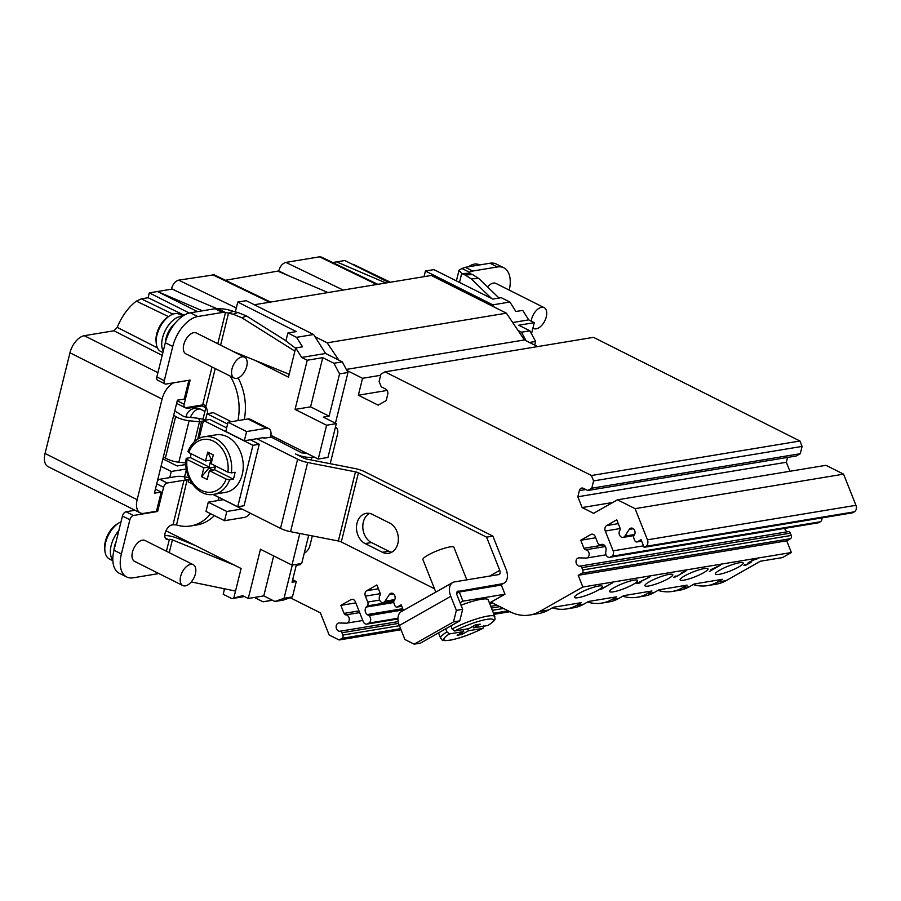 <?xml version="1.0" encoding="UTF-8"?>
<svg xmlns="http://www.w3.org/2000/svg" width="901" height="901" viewBox="0 0 901 901"><rect width="100%" height="100%" fill="white"/><g stroke="black" fill="none" stroke-linecap="round" stroke-linejoin="round"><path stroke-width="1.35" d="M202.995 419.213L205.822 407.804L202.117 405.934L202.353 404.954M254.341 304.752L431.286 275.469L494.21 307.061L492.813 304.853L425.441 271.021L433.888 269.624L492.836 299.076L501.238 297.679L509.898 302.026L515.89 311.509L522.715 310.383L528.707 319.866L534.27 322.659L518.773 325.227L529.901 330.813L535.599 341.456L534.698 345.106M214.19 274.839L178.668 280.143C175.335 281.067 172.947 283.916 171.517 288.692L182.227 293.861L171.517 288.692M343.168 290.054L285.876 262.405L319.517 256.841L376.798 284.491M235.341 311.904L237.774 302.072L246.232 300.675L313.604 334.508L315.001 336.715L327.176 342.83L506.385 313.176L494.21 307.061M424.044 276.663L425.441 271.021M388.804 282.497L344.813 260.524L332.66 262.529M531.511 333.832L534.27 322.659M461.931 268.464L469.353 272.192A50.005 27.886 116.7 0 0 472.71 271.043L497.363 266.966A29.17 16.263 -63.3 0 1 503.794 267.788L496.372 264.072A29.17 16.263 116.7 0 0 489.941 263.238L465.288 267.315A50.005 27.886 -63.3 0 1 461.931 268.464L459.037 270.266L461.695 273.532A50.005 32.425 -92.4 0 0 465.051 274.929L471.234 278.848L491.484 298.4M479.569 264.95L479.028 264.691A20.836 11.623 116.7 0 0 474.444 264.094A20.836 11.623 116.7 0 0 469.635 266.009A20.836 11.623 116.7 0 0 468.475 266.786M499.041 298.04L478.848 278.533L471.234 278.848M492.813 304.853L509.898 302.026M512.692 322.524L528.707 319.866M537.66 346.592L524.438 339.947L506.385 313.176M518.052 330.487L521.488 332.21L529.901 330.813M529.461 342.47L535.599 341.456M521.488 332.21L526.083 340.781M346.333 369.421L524.438 339.947M490.932 602.161L510.157 611.813A50.005 38.45 -99.4 0 0 529.732 615.034A50.005 38.45 -99.4 0 0 539.722 611.475L582.857 587.024L578.217 575.311L581.933 573.205A2.5 1.926 -99.4 0 0 582.733 569.95L581.821 567.641A2.5 1.926 -99.4 0 0 579.782 566.143A4.167 3.21 80.6 0 1 576.066 562.438A4.167 3.21 80.6 0 1 578.566 557.899A4.167 3.21 80.6 0 1 579.039 557.865L586.146 558.057A4.167 3.21 -99.4 0 0 586.619 558.023A4.167 3.21 -99.4 0 0 589.141 553.71A4.167 3.21 -99.4 0 0 585.763 549.779A2.5 1.926 80.6 0 1 583.938 548.259L580.751 540.24L590.898 534.484A4.167 3.21 80.6 0 1 591.732 534.192A4.167 3.21 80.6 0 1 595.268 536.681L597.622 542.605A3.334 2.568 -99.4 0 0 600.426 544.598L601.812 544.384A4.584 3.525 80.6 0 1 606.035 550.072L605.742 552.178A4.167 3.21 -99.4 0 0 609.605 557.347A4.167 3.21 -99.4 0 0 610.439 557.055L611.79 556.289A4.167 3.21 -99.4 0 0 613.142 550.849L605.269 531.016A4.167 3.21 80.6 0 1 606.621 525.576L616.757 519.832L619.944 527.851A2.5 1.926 80.6 0 1 619.764 530.498A4.167 3.21 -99.4 0 0 619.606 535.194A4.167 3.21 -99.4 0 0 623.019 537.401A4.167 3.21 -99.4 0 0 624.889 536.106L629.27 529.394A4.167 3.21 80.6 0 1 631.139 528.099A4.167 3.21 80.6 0 1 634.642 530.509A4.167 3.21 80.6 0 1 634.146 535.329A2.5 1.926 -99.4 0 0 633.831 538.167L634.755 540.465A2.5 1.926 -99.4 0 0 636.872 541.963A2.5 1.926 -99.4 0 0 637.367 541.783L641.084 539.676L644.114 547.312L645.826 546.333A5.001 3.841 -99.4 0 0 647.447 539.812L635.081 508.66L617.467 499.807L593.613 513.322L582.125 507.556L577.845 496.766L579.366 490.617A4.167 3.21 80.6 0 1 581.776 488.06A4.167 3.21 80.6 0 1 583.409 488.331L587.734 490.493L591.777 488.207L593.579 480.909L591.439 475.514L384.975 371.854L380.943 374.14L379.13 381.438L381.269 386.833L385.594 389.007A4.167 3.21 80.6 0 1 387.734 394.401L386.214 400.551L378.138 405.135L358.35 395.201L362.54 378.296L380.65 375.3M362.54 378.296L346.874 370.435L347.989 372.496L339.576 373.892L333.877 363.249L322.749 357.663L310.575 406.847L295.066 409.414L307.241 360.231L322.749 357.663M315.001 336.715L325.588 353.474L342.279 361.864L346.874 370.435M244.453 596.53L231.861 598.613L242.718 595.662L248.282 598.455L263.79 595.899L274.918 601.485L283.319 600.089L290.167 597.701L320.396 612.871L329.169 634.991L339.114 639.98L342.042 638.325A2.5 1.926 -99.4 0 0 342.853 635.07L341.93 632.761A2.5 1.926 -99.4 0 0 339.891 631.252A4.167 3.21 80.6 0 1 336.186 627.558A4.167 3.21 80.6 0 1 338.675 623.019A4.167 3.21 80.6 0 1 339.148 622.985L346.254 623.177A4.167 3.21 -99.4 0 0 346.727 623.143A4.167 3.21 -99.4 0 0 349.261 618.829A4.167 3.21 -99.4 0 0 345.871 614.887A2.5 1.926 80.6 0 1 344.047 613.378L340.86 605.359L351.007 599.604A4.167 3.21 80.6 0 1 351.84 599.311A4.167 3.21 80.6 0 1 355.377 601.8L363.249 621.634A4.167 3.21 -99.4 0 0 366.786 624.123A4.167 3.21 -99.4 0 0 367.619 623.83L368.971 623.064A4.167 3.21 -99.4 0 0 370.694 619.471A4.167 3.21 -99.4 0 0 368.791 615.631L367.248 614.572A4.584 3.525 80.6 0 1 366.234 607.06L367.248 605.911A3.334 2.568 -99.4 0 0 367.732 602.048L365.378 596.135A4.167 3.21 80.6 0 1 366.73 590.696L376.877 584.952L380.053 592.971A2.5 1.926 80.6 0 1 379.884 595.617A4.167 3.21 -99.4 0 0 379.715 600.314A4.167 3.21 -99.4 0 0 383.128 602.51A4.167 3.21 -99.4 0 0 384.997 601.215L389.378 594.514A4.167 3.21 80.6 0 1 391.248 593.218A4.167 3.21 80.6 0 1 394.751 595.629A4.167 3.21 80.6 0 1 394.266 600.449A2.5 1.926 -99.4 0 0 393.951 603.287L394.863 605.585A2.5 1.926 -99.4 0 0 396.981 607.083A2.5 1.926 -99.4 0 0 397.487 606.902L401.204 604.796L403.434 610.45M342.279 361.864L333.877 363.249M338.844 360.13L327.176 342.83M254.397 597.453L263.092 601.812L272.237 600.134M290.167 597.701L292.453 596.901L284.04 598.287L292.273 565.062M300.675 563.666L300.438 564.623L296.238 565.321L292.048 582.226L296.26 581.528L292.453 596.901M296.26 581.528L292.667 579.726M347.989 372.496L335.442 423.188M325.588 353.474L301.677 357.438L295.686 347.944L302.522 346.817L296.53 337.334L313.604 334.508M307.241 360.231L301.677 357.438M339.576 373.892L329.113 416.161L310.575 406.847M295.066 409.414L326.601 425.238L318.233 459.06L327.953 457.449L336.321 423.628L323.335 417.118L329.113 416.161M274.918 601.485L284.04 598.287M224.45 589.265L222.862 588.454M224.563 588.815L223.211 594.266L231.861 598.613M179.502 537.57L179.153 538.956M173.803 382.779A16.669 9.292 116.7 0 0 162.067 399.042L137.155 499.717A16.669 9.292 116.7 0 0 140.184 512.872L48.08 466.628A16.669 9.292 -63.3 0 1 45.05 453.473L69.963 352.798A16.669 9.292 -63.3 0 1 84.277 335.69L113.977 330.78L117.265 327.378A38.687 21.579 -63.3 0 1 136.378 301.137L141.333 298.85L148.102 297.735L149.307 292.87L189.266 313.03M202.443 310.811L157.461 291.519L149.307 292.87M197.488 311.622L157.461 291.519L171.381 289.221M321.398 257.1L319.517 256.841M354.07 264.748L352.167 264.196M285.876 262.405C282.542 263.329 280.155 266.178 278.724 270.953L225.453 280.267M217.321 308.84L182.227 293.861M184.119 315.204L148.102 297.735M237.774 302.072L296.283 331.591L287.869 332.987L296.53 337.334M295.686 347.944L288.455 377.147L255.028 360.366M318.233 459.06L270.908 435.296M248.282 598.455L260.457 549.272L291.98 565.107L299.808 533.482M166.719 529.292L166.313 530.948L241.108 568.508L233.877 597.712M184.559 476.877L186.383 469.489M287.869 332.987L285.91 340.927L295.607 348.282M289.176 374.275L233.055 351.413M285.944 340.769L246.581 316.014L237.954 312.501A50.005 43.068 70 0 1 233.325 311.318C227.548 309.336 222.468 308.502 218.087 308.818A50.005 27.886 -63.3 0 1 215.035 308.728L190.381 312.805A29.17 16.263 116.7 0 0 165.334 342.74L156.864 376.945A4.167 2.32 116.7 0 0 157.63 380.233L165.041 383.95A4.167 2.32 -63.3 0 1 164.286 380.661L172.755 346.468A29.17 16.263 -63.3 0 1 197.803 316.521L222.457 312.444A50.005 27.886 116.7 0 0 225.498 312.534L218.087 308.818M233.325 311.318L228.55 313.052A50.005 43.068 -110 0 0 233.179 314.235L241.806 317.749L294.897 351.142M241.806 317.749L246.581 316.014M237.954 312.501L233.179 314.235M220.599 345.162L228.55 313.052L225.498 312.534L217.783 343.743M207.545 413.649A9.168 7.05 -99.4 0 0 205.766 406.801L204.178 404.966A2.5 0.777 -166.1 0 0 202.646 404.909L185.82 407.691A4.167 2.32 -63.3 0 1 184.908 407.567A4.167 2.32 -63.3 0 1 184.153 404.279L190.134 380.076L165.964 384.074A4.167 2.32 -63.3 0 1 165.041 383.95M244.599 357.201L196.384 332.998A11.668 6.51 116.7 0 0 183.781 344.644A11.668 6.51 116.7 0 0 185.91 353.845L234.125 378.06A11.668 6.51 116.7 0 0 246.716 366.414A11.668 6.51 116.7 0 0 244.599 357.201A11.668 6.51 116.7 0 0 232.007 368.847A11.668 6.51 116.7 0 0 234.125 378.06M140.184 512.872A16.669 9.292 116.7 0 0 143.856 513.345L156.47 511.261L161.234 492.047L154.398 493.174L177.407 400.19L184.243 399.064L188.883 380.278M187.115 407.477L186.867 408.457L202.117 405.934M176.731 402.916A4.167 2.32 116.7 0 0 177.486 403.839L184.908 407.567M165.288 342.921A18.335 10.226 -63.3 0 1 175.301 322.986M163.239 351.187A20.836 11.623 -63.3 0 1 165.21 330.633A20.836 11.623 -63.3 0 1 180.448 316.454A20.836 11.623 -63.3 0 1 182.362 316.341M182.903 315.969L179.479 314.258A20.836 11.623 116.7 0 0 174.884 313.661A20.836 11.623 116.7 0 0 170.075 315.575A20.836 11.623 116.7 0 0 156.222 343.157A20.836 11.623 116.7 0 0 160.783 351.491L162.901 352.561M170.075 315.575L168.228 316.724A18.335 10.226 116.7 0 0 156.042 340.995L156.222 343.157M185.369 407.702L186.867 408.457M162.89 458.879L177.137 465.963L185.876 464.522M161.042 466.335L171.28 471.471L186.304 468.993M157.416 480.988A4.167 2.32 116.7 0 1 159.77 479.276L169.76 477.62L171.28 471.471M158.61 573.419A50.005 27.886 116.7 0 0 157.788 573.734L133.134 577.811A29.17 16.263 -63.3 0 1 126.703 576.978L119.292 573.261A29.17 16.263 116.7 0 1 113.988 550.229L122.446 516.036A4.167 2.32 116.7 0 1 126.027 511.757L135.004 510.27M161.234 492.047L155.4 489.119M188.782 477.665L184.243 476.82A12.501 3.908 -166.1 0 0 176.585 476.494L169.76 477.62M210.654 513.728A50.005 38.45 80.6 0 1 190.595 525.981A50.005 38.45 80.6 0 1 176.528 524.968L173.51 524.754A2.5 0.777 -166.1 0 0 172.969 524.787L171.922 524.968A7.918 4.415 116.7 0 0 165.559 531.68A7.918 4.415 116.7 0 0 166.561 539.339A7.918 4.415 116.7 0 0 168.307 539.564L169.365 539.395A2.5 0.777 13.9 0 1 172.406 539.89L234.474 565.175M164.804 535.487A12.501 3.908 -166.1 0 1 177.182 538.156L195.596 545.657M235.521 591.067L191.26 581.945M126.703 576.978A29.17 16.263 -63.3 0 1 121.398 553.957L129.868 519.764A4.167 2.32 -63.3 0 1 133.438 515.485L157.619 511.486L156.549 510.946M157.619 511.486L163.61 487.272A4.167 2.32 -63.3 0 1 167.192 483.004L187.735 479.659A9.168 7.05 -99.4 0 0 188.951 479.253M187.07 480.075L176.528 524.968M205.124 419.618L198.693 418.413L199.988 421.882A2.5 0.777 13.9 0 0 199.493 421.803L189.12 420.722A12.501 3.908 -166.1 0 1 175.661 416.51L173.679 415.282M174.749 410.924L183.162 416.138A2.5 0.777 13.9 0 0 185.854 416.972L196.227 418.064A12.501 3.908 -166.1 0 1 198.693 418.413M185.854 462.956L178.849 462.224A12.501 3.908 13.9 0 1 165.39 458.012L163.408 456.784M199.988 421.882L202.196 421.251A9.168 7.05 -99.4 0 0 203.401 420.846M201.531 421.679L197.758 439.17M204.245 420.35A9.168 7.05 -99.4 0 0 205.766 418.864M190.595 525.981L196.902 524.934A50.005 38.45 -99.4 0 0 214.37 515.597M268.723 428.572L250.174 419.258A10.418 5.811 116.7 0 0 247.876 418.965L228.054 422.242L225.779 431.466L244.317 440.78L246.604 431.556L266.426 428.279A10.418 5.811 -63.3 0 1 268.723 428.572A10.418 5.811 -63.3 0 1 270.615 436.794L301.745 452.854L306.869 453.349M244.25 419.562A50.005 38.45 -99.4 0 0 238.157 377.958M218.932 497.453A50.005 38.45 80.6 0 1 217.918 500.573M193.242 564.702L145.027 540.487A11.668 6.51 116.7 0 0 132.436 552.133A11.668 6.51 116.7 0 0 134.564 561.346L182.779 585.549A11.668 6.51 116.7 0 0 195.371 573.903A11.668 6.51 116.7 0 0 193.242 564.702A11.668 6.51 116.7 0 0 180.65 576.347A11.668 6.51 116.7 0 0 182.779 585.549M244.317 440.78L264.139 437.503L264.218 438.224L263.115 437.672M231.32 421.702L213.346 412.681L207.039 413.728L227.615 424.056M230.206 376.089A50.005 38.45 80.6 0 1 237.943 420.609M264.218 438.224L270.525 437.176M457.224 591.597L502.274 583.758A14.168 8.717 -119.5 0 0 504.11 583.105A14.168 8.717 -119.5 0 0 506.058 569.308L492.892 536.118L364.725 471.775A14.168 4.426 -166.1 0 0 354.679 468.475L306.892 459.138A4.167 1.306 13.9 0 1 303.93 458.17L295.427 453.901A12.501 3.908 -166.1 0 0 311.859 457.348L314.314 457.089M492.892 536.118L486.596 537.165L499.751 570.344C500.517 572.687 500.145 574.106 498.636 574.601L454.577 581.888A14.168 8.717 -119.5 0 0 452.741 582.53L401.283 611.666A14.168 8.717 60.5 0 0 399.334 625.474L450.793 596.327A14.168 8.717 -119.5 0 1 452.741 582.53M256.808 438.708L297.623 459.206A14.168 4.426 -166.1 0 0 307.669 462.506L355.467 471.842A4.167 1.306 13.9 0 1 358.429 472.811L486.596 537.165M228.054 422.242L246.604 431.556M312.32 535.926L309.944 545.533A8.334 5.192 -60.9 0 1 304.256 553.203M434.485 588.758L341.31 541.974A4.167 1.306 -166.1 0 0 338.348 541.005L290.561 531.669A14.168 4.426 13.9 0 1 280.515 528.369L212.929 494.446M192.431 484.152L189.953 482.79M241.896 508.986L226.827 511.475L208.277 502.172L223.347 499.672M208.277 502.172L206.002 511.385L224.54 520.699L244.362 517.422A10.418 5.811 -63.3 0 0 250.23 513.176M226.827 511.475L224.54 520.699M205.451 420.148L207.039 413.728M250.332 439.778L259.251 444.261L244.036 505.743L237.729 506.779L213.109 494.424M199.042 438.472L203.491 420.474L209.798 419.427L226.658 427.896M365.153 543.585L382.463 552.279A15.835 12.175 -99.4 0 0 388.669 553.293A15.835 12.175 -99.4 0 0 398.355 539.699A15.835 12.175 -99.4 0 0 389.694 523.076L372.383 514.381A15.835 12.175 -99.4 0 0 366.189 513.367A15.835 12.175 -99.4 0 0 356.492 526.961A15.835 12.175 -99.4 0 0 365.153 543.585L371.46 542.537L388.77 551.232A15.835 12.175 80.6 0 0 391.732 552.223M450.793 596.327L456.356 610.371L453.507 621.893L414.167 644.159L404.898 639.507L399.334 625.474M458.215 591.033A4.167 2.568 60.5 0 0 457.674 591.225A4.167 2.568 60.5 0 0 457.1 595.291L462.663 609.324L456.356 610.371M371.46 542.537A15.835 12.175 80.6 0 1 362.844 528.009A15.835 12.175 80.6 0 1 369.433 513.39M456.694 593.489L459.307 592.002L501.35 585.053L504.977 594.21L489.434 603.006M414.167 644.159L420.474 643.123L459.803 620.845L453.507 621.893M462.663 609.324L459.803 620.845M460.073 602.78L462.945 601.158L504.977 594.21M462.945 601.158L459.307 592.002M461.03 605.224A29.17 5.057 -21.6 0 1 481.1 599.3A29.17 5.057 -21.6 0 1 488.207 599.886L494.852 616.667A29.17 5.057 -21.6 0 0 487.756 616.081A29.17 5.057 -21.6 0 0 452.077 628.977L450.86 625.913M445.713 628.819L446.93 631.894L449.43 633.921L463.711 631.556L457.134 635.284L461.864 634.495L468.441 630.779L482.722 628.414A26.67 4.629 -21.6 0 1 450.207 640.093A26.67 4.629 -21.6 0 1 449.43 633.921M483.409 625.857L483.026 628.312M462.945 629.619L463.711 631.556M452.077 628.977L454.577 631.004A26.67 4.629 -21.6 0 1 486.945 619.347A26.67 4.629 -21.6 0 1 487.869 625.497L488.229 625.362C498.129 618.277 494.142 619.438 494.852 616.667M487.869 625.497L473.588 627.862L480.165 624.134L475.435 624.922L468.858 628.639L454.577 631.004M473.588 627.862L472.969 626.308M467.675 628.842L468.441 630.779M461.864 634.495L462.416 632.288M335.431 427.243A8.334 5.192 -60.9 0 1 335.803 427.412A8.334 5.192 -60.9 0 1 337.526 434.102L330.205 463.688M435.814 592.115L422.907 559.555A16.669 2.894 -21.6 0 1 432.266 552.91A16.669 2.894 -21.6 0 1 449.836 546.941A16.669 2.894 -21.6 0 1 453.89 547.267L466.819 579.861M192.307 483.972L188.275 481.956L189.142 478.476M203.491 420.474L252.944 445.308L259.251 444.261M252.944 445.308L237.729 506.779M215.598 465.997L214.652 469.793L209.404 470.66L226.196 479.095L229.654 479.771L233.325 479.163A29.17 22.435 -99.4 0 0 235.037 472.248L231.366 472.856A29.17 22.435 80.6 0 0 215.711 438.641A29.17 22.435 80.6 0 0 204.29 436.771L215.846 434.856A29.17 22.435 80.6 0 1 227.266 436.737A29.17 22.435 80.6 0 1 243.225 467.349A29.17 22.435 80.6 0 1 225.374 492.408L213.807 494.322C198.49 497.645 183.038 477.507 186.158 458.654M191.181 453.732A29.17 22.435 -99.4 0 0 190.415 457.618L186.744 458.226L187.036 459.431L203.84 467.867L201.644 476.708L207.207 479.501L209.404 470.66M186.169 458.586L186.744 458.226M190.415 457.618L209.088 467L203.84 467.867M209.088 467L210.8 460.084L205.552 460.952L188.748 452.516A26.67 20.509 80.6 0 1 213.56 441.208A26.67 20.509 80.6 0 1 227.908 472.18L231.366 472.856M188.455 451.311L188.748 452.516M227.908 472.18L211.116 463.745L213.3 454.904L207.737 452.111L205.552 460.952M214.652 469.793L233.325 479.163M201.644 476.708L208.807 468.148L212.715 470.108M208.807 468.148L214.066 467.281L214.517 465.445M215.136 467.822L214.066 467.281M207.737 452.111L211.093 458.924L212.163 459.465M326.601 425.238L336.321 423.628M308.705 535.217L301.7 563.497L291.98 565.107M263.79 595.899L273.679 555.917M113.943 550.421A18.335 10.226 -63.3 0 1 116.161 541.445M112.828 560.039A20.836 11.623 -63.3 0 1 118.842 530.61M120.993 521.893A20.836 11.623 116.7 0 0 118.718 523.076A20.836 11.623 116.7 0 0 104.876 550.646A20.836 11.623 116.7 0 0 109.426 558.98L112.85 560.704M118.718 523.076L116.871 524.213A18.335 10.226 116.7 0 0 104.685 548.484L104.876 550.646M503.794 267.788A29.17 16.263 -63.3 0 1 509.256 290.122M532.953 328.009A11.668 6.51 116.7 0 0 533.685 328.493A11.668 6.51 116.7 0 0 546.276 316.848A11.668 6.51 116.7 0 0 544.148 307.646L495.933 283.432A11.668 6.51 116.7 0 0 487.542 286.923M478.848 278.533L472.665 274.614A50.005 32.425 87.6 0 1 469.297 273.217L469.353 272.192L469.297 273.217L461.695 273.532L459.499 282.418M472.665 274.614L465.051 274.929M465.288 267.315L472.71 271.043M544.148 307.646A11.668 6.51 116.7 0 0 531.556 319.281A11.668 6.51 116.7 0 0 531.207 321.128M263.092 601.812L272.474 600.257M693.196 584.546A50.005 38.45 -99.4 0 0 707.488 585.627L716.16 584.186A50.005 38.45 -99.4 0 0 726.161 580.627L760.376 561.233L782.451 557.584L791.371 552.527L786.719 540.814L790.436 538.708A2.5 1.926 -99.4 0 0 791.247 535.453L790.335 533.144A2.5 1.926 -99.4 0 0 788.296 531.635A4.167 3.21 80.6 0 1 784.658 528.38M609.605 557.347L818.119 522.85A4.167 3.21 -99.4 0 0 818.953 522.546L820.304 521.78A4.167 3.21 -99.4 0 0 822.005 517.872M644.114 547.312L852.616 512.815L854.339 511.836A5.001 3.841 -99.4 0 0 855.95 505.315L843.584 474.151L825.969 465.31L617.467 499.807M789.929 471.279L786.348 462.269L787.542 457.438M587.734 490.493L796.236 455.996L800.279 453.71L802.093 446.412L799.953 441.017L593.489 337.346L384.975 371.854M339.114 639.98L401.024 629.743M493.939 614.369L509.955 611.711M340.86 605.359L355.805 602.882M490.245 602.544L491.338 602.364M657.989 590.369A50.005 38.45 -99.4 0 0 672.281 591.45A50.005 38.45 -99.4 0 0 682.271 587.891L687.114 585.143L659.003 589.795L654.16 592.543A50.005 38.45 -99.4 0 1 644.159 596.102L637.063 597.273A50.005 38.45 -99.4 0 0 647.064 593.714L651.907 590.977L623.785 595.629L618.942 598.365A50.005 38.45 -99.4 0 1 608.952 601.924L601.857 603.096A50.005 38.45 -99.4 0 0 611.847 599.548L616.701 596.8L588.578 601.451L583.735 604.199A50.005 38.45 -99.4 0 1 573.746 607.758L566.65 608.93A50.005 38.45 -99.4 0 0 576.64 605.371L581.483 602.623L553.372 607.274L548.529 610.022A50.005 38.45 -99.4 0 1 538.528 613.581L529.732 615.034M672.281 591.45L679.377 590.279A50.005 38.45 -99.4 0 0 689.366 586.72L694.209 583.972L722.332 579.32L717.489 582.069L726.161 580.627M707.488 585.627A50.005 38.45 -99.4 0 0 717.489 582.069M622.771 596.203A50.005 38.45 -99.4 0 0 637.063 597.273M587.565 602.026A50.005 38.45 -99.4 0 0 601.857 603.096M552.358 607.848A50.005 38.45 -99.4 0 0 566.65 608.93M582.857 587.024L791.371 552.527M738.719 566.977A15.002 2.602 158.4 0 0 743.201 563.012A15.002 2.602 158.4 0 0 734.428 563.958A15.002 2.602 158.4 0 0 719.798 570.108A15.002 2.602 158.4 0 0 715.315 574.072A15.002 2.602 158.4 0 0 724.077 573.115A15.002 2.602 158.4 0 0 738.719 566.977M703.501 572.799A15.002 2.602 158.4 0 0 707.983 568.835A15.002 2.602 158.4 0 0 699.221 569.792A15.002 2.602 158.4 0 0 684.58 575.93A15.002 2.602 158.4 0 0 680.097 579.895A15.002 2.602 158.4 0 0 688.871 578.949A15.002 2.602 158.4 0 0 703.501 572.799M668.294 578.622A15.002 2.602 158.4 0 0 672.777 574.658A15.002 2.602 158.4 0 0 664.003 575.615A15.002 2.602 158.4 0 0 649.373 581.753A15.002 2.602 158.4 0 0 644.891 585.718A15.002 2.602 158.4 0 0 653.653 584.772A15.002 2.602 158.4 0 0 668.294 578.622M633.076 584.456A15.002 2.602 158.4 0 0 637.57 580.492A15.002 2.602 158.4 0 0 628.797 581.438A15.002 2.602 158.4 0 0 614.167 587.587A15.002 2.602 158.4 0 0 609.673 591.552A15.002 2.602 158.4 0 0 618.446 590.594A15.002 2.602 158.4 0 0 633.076 584.456M597.87 590.279A15.002 2.602 158.4 0 0 602.352 586.314A15.002 2.602 158.4 0 0 593.59 587.272A15.002 2.602 158.4 0 0 578.949 593.41A15.002 2.602 158.4 0 0 574.466 597.374A15.002 2.602 158.4 0 0 583.24 596.417A15.002 2.602 158.4 0 0 597.87 590.279M600.911 589.434L612.342 582.958L600.843 589.265M637.717 582.857L636.5 583.555L639.654 583.026L640.87 582.339L638.415 582.744L650.049 576.82L637.717 582.857M676.707 576.415L686.066 570.862L681.449 572.597L684.535 571.797L677.417 575.897L675.131 576.674L675.277 576.066L673.824 577.372L676.64 576.246M720.71 565.028L712.049 569.094L710.585 569.928L712.691 569.578L709.278 571.504L720.71 565.028M748.213 563.012L750.522 562.337L748.618 563.632L743.911 565.389L746.186 565.017L750.826 562.483L751.637 561.571L749.26 562.359L753.146 560.152L756.908 559.037L753.923 559.532L748.134 562.821M712.657 568.993L718.773 566.132L712.601 568.835M578.217 575.311L786.719 540.814M580.751 540.24L595.696 537.762M635.081 508.66L843.584 474.151M582.125 507.556L612.748 502.488M577.845 496.766L786.348 462.269M591.777 488.207L800.279 453.71M593.579 480.909L802.093 446.412M591.439 475.514L799.953 441.017M358.35 395.201L387.115 390.437M649.294 577.53L649.047 576.933M675.119 577.068L674.826 576.336M674.522 577.259L674.297 576.685M685.312 571.572L685.075 570.975M712.691 569.578L712.432 568.925M750.826 562.483L750.567 561.83M745.014 565.501L744.744 564.803M222.457 312.444L215.035 308.728M336.67 261.876L385.91 282.982M278.589 271.483L327.987 292.566M204.921 411.43L200.788 409.347A10.249 5.721 116.7 0 0 198.524 409.054A10.249 5.721 116.7 0 0 190.404 417.456M236.321 307.962L178.668 280.143M212.298 274.58L269.59 302.229M202.646 404.909L212.028 366.966M157.923 372.665L84.277 335.69M69.963 352.798L162.067 399.042M177.249 400.821L184.153 404.279M165.345 538.077L168.307 539.564M137.155 499.717L45.05 453.473M126.027 511.757L133.438 515.485M163.61 487.272L156.718 483.814M159.77 479.276L167.192 483.004M184.243 476.82L185.538 480.278M165.39 458.012L175.661 416.51M189.12 420.722L178.849 462.224M194.627 441.479L199.493 421.803M172.969 524.787L183.995 480.222M166.426 551.232L169.365 539.395M172.406 539.89L169.253 552.651M113.988 550.229L121.398 553.957M129.868 519.764L122.446 516.036M215.226 368.577L205.766 406.801M266.426 428.279L247.876 418.965M280.515 528.369L297.623 459.206M307.669 462.506L290.561 531.669M338.348 541.005L355.467 471.842M358.429 472.811L341.31 541.974M499.751 570.344L489.615 576.088M502.274 583.758L499.413 585.368M483.004 628.324C471.009 634.315 459.904 638.302 449.7 640.273C440.747 641.242 442.447 639.823 440.623 638.167A29.17 5.057 -21.6 0 1 446.93 631.894M311.859 457.348L311.205 459.983M382.463 552.279L388.77 551.232M229.654 479.771A29.17 22.435 80.6 0 1 213.807 494.322M187.036 459.431A26.67 20.509 -99.4 0 0 201.385 490.392A26.67 20.509 -99.4 0 0 226.196 479.095M469.353 272.192L469.117 273.138M497.363 266.966L489.941 263.238M342.042 638.325L400.585 628.639M493.511 613.266L508.198 610.833M342.853 635.07L399.425 625.699M492.34 610.326L503.513 608.479M341.93 632.761L398.625 623.379M491.428 608.029L499.841 606.632M339.891 631.252L398.219 621.611M490.741 606.294L497.082 605.247M345.871 614.887L359.668 612.612M344.047 613.378L358.992 610.901M351.007 599.604L352.73 599.323M367.619 623.83L397.96 618.807M489.682 603.636L492.824 603.118M368.971 623.064L397.972 618.266M489.491 603.118L492.014 602.701M368.791 615.631L403.231 609.932M367.248 614.572L402.747 608.693M366.234 607.06L393.748 602.51M367.248 605.911L393.782 601.53M367.732 602.048L379.614 600.089M365.378 596.135L380.245 593.669M366.73 590.696L378.386 588.77M384.997 601.215L394.773 599.604M389.378 594.514L393.444 593.849M397.487 606.902L401.756 606.193M682.271 587.891L689.366 586.72M647.064 593.714L654.16 592.543M611.847 599.548L618.942 598.365M576.64 605.371L583.735 604.199M539.722 611.475L548.529 610.022M581.933 573.205L790.436 538.708M582.733 569.95L791.247 535.453M581.821 567.641L790.335 533.144M579.782 566.143L788.296 531.635M585.763 549.779L605.393 546.524M583.938 548.259L604.008 544.936M590.898 534.484L592.61 534.203M610.439 557.055L818.953 522.546M611.79 556.289L820.304 521.78M613.142 550.849L643.528 545.826M605.269 531.016L620.136 528.56M606.621 525.576L618.277 523.65M624.889 536.106L634.664 534.484M629.27 529.394L633.324 528.729M637.367 541.783L641.647 541.084M645.826 546.333L854.339 511.836M647.447 539.812L855.95 505.315M579.366 490.617L585.83 489.547M162.203 355.388L113.977 330.78M117.265 327.378L157.405 347.842M168.442 316.589L136.378 301.137M141.333 298.85L172.947 314.167M190.381 312.805L197.803 316.521M172.755 346.468L165.334 342.74M156.864 376.945L164.286 380.661M289.435 276.123L278.724 270.953M200.788 409.347A10.249 10.249 0 0 0 186.045 416.994M468.34 266.809L469.635 266.009M459.037 270.266L456.413 280.875M504.11 583.105L500.404 585.211M440.623 638.167L438.539 632.885M204.29 436.771C201.092 437.03 193.028 439.564 187.915 451.547M532.93 328.11L533.685 328.493M362.788 620.485L346.727 623.143M493.061 603.231L489.75 603.783M397.96 618.964L366.786 624.123M394.086 600.708L383.128 602.51M401.79 606.283L396.981 607.083M606.058 554.813L586.619 558.023M633.966 535.588L623.019 537.401M641.681 541.174L636.872 541.963M390.426 282.227L353.98 264.703M321.319 257.055L377.801 284.322M214.1 274.794L270.593 302.06"/></g></svg>
